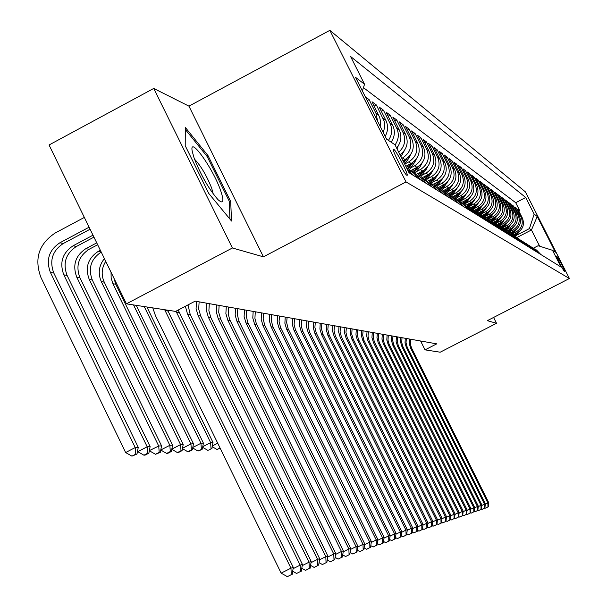 <?xml version="1.0" encoding="UTF-8"?>
<svg xmlns="http://www.w3.org/2000/svg" width="607" height="607" viewBox="0 0 607 607"><rect width="100%" height="100%" fill="white"/><g stroke="black" fill="none" stroke-linecap="round" stroke-linejoin="round"><path stroke-width="0.91" d="M406.804 175.248L407.016 175.332C409.293 175.954 396.371 150.597 393.761 149.314L393.495 149.216C391.265 148.677 404.323 174.224 406.804 175.248M153.723 88.44L232.405 247.99L263.423 256.837L188.929 106.142L153.723 88.44L49.053 144.982L126.431 303.834L175.59 311.414L195.15 301.148L436.752 343.85L425.037 349.867L440.181 352.204L496.526 323.296L493.582 317.453M188.929 106.142L329.851 30.35L525.419 191.88L569.404 278.514L406.03 181.925L329.851 30.35M512.794 235.099L517.619 232.595C523.143 229.006 524.721 224.158 522.361 218.05L517.938 209.324L519.744 210.659L518.848 211.122M513.583 233.263L516.398 231.806C521.944 228.194 523.53 223.323 521.163 217.192L516.716 208.421L515.798 208.899M516.716 208.421L514.865 207.055L519.342 215.887C521.724 222.063 520.131 226.965 514.539 230.599L509.622 233.149M506.443 231.123L511.39 228.558C517.043 224.878 518.659 219.916 516.246 213.672L511.716 204.741L513.613 206.137L512.672 206.623M503.188 229.051L508.165 226.464C513.886 222.746 515.518 217.723 513.074 211.403L508.499 202.366L510.441 203.8L509.478 204.293M499.842 226.935L504.865 224.324C510.646 220.553 512.308 215.477 509.834 209.081L505.199 199.938L507.186 201.403L506.208 201.911M496.397 224.772L501.488 222.132C507.338 218.315 509.015 213.171 506.511 206.699L501.822 197.45L503.863 198.944L502.854 199.475M492.854 222.572L498.021 219.886C503.939 216.024 505.639 210.811 503.112 204.263L498.362 194.9L500.449 196.433L499.417 196.972M489.234 220.303L494.47 217.579C500.464 213.672 502.179 208.398 499.622 201.767L494.819 192.282L496.958 193.861L495.896 194.415M485.554 217.966L490.828 215.219C496.898 211.259 498.635 205.917 496.048 199.202L491.184 189.604L493.377 191.22L492.292 191.789M481.753 215.576L487.095 212.799C493.241 208.785 495.001 203.375 492.376 196.577L487.459 186.857L489.705 188.511L488.589 189.096M477.846 213.14L483.263 210.31C489.492 206.243 491.275 200.773 488.612 193.883L483.635 184.035L485.941 185.734L484.796 186.334M473.817 210.644L479.34 207.761C485.638 203.641 487.444 198.094 484.758 191.122L479.712 181.144L482.079 182.889L480.903 183.504M469.659 208.087L475.304 205.151C481.685 200.97 483.513 195.348 480.79 188.276L475.683 178.177L478.111 179.968L476.905 180.598M465.486 205.424L471.161 202.457C477.626 198.223 479.484 192.525 476.723 185.363L471.548 175.127L474.037 176.971L472.8 177.616M461.191 202.685L466.904 199.703C473.46 195.408 475.342 189.634 472.542 182.373L467.299 171.993L469.856 173.883L468.589 174.55M456.76 199.878L462.534 196.865C469.173 192.51 471.078 186.653 468.247 179.293L462.929 168.776L465.561 170.719L464.256 171.402M452.185 197.009L458.035 193.944C464.772 189.528 466.707 183.595 463.831 176.136L458.444 165.468L461.153 167.464L459.81 168.169M447.45 194.065L453.414 190.947C460.243 186.47 462.2 180.446 459.287 172.881L453.824 162.069L456.608 164.118L455.227 164.846M442.609 191.03L448.656 187.867C455.584 183.322 457.572 177.206 454.613 169.535L449.081 158.571L451.942 160.68L450.523 161.424M437.655 187.889L443.763 184.687C450.789 180.074 452.799 173.875 449.81 166.09L444.187 154.967L447.139 157.137L445.675 157.911M432.533 184.665L438.724 181.417C445.849 176.736 447.898 170.446 444.855 162.547L439.157 151.257L442.192 153.495L440.69 154.284M427.229 181.356L433.535 178.048C440.765 173.299 442.837 166.91 439.756 158.89L433.975 147.433L437.101 149.739L435.553 150.559M421.736 177.965L428.185 174.581C435.523 169.748 437.624 163.268 434.498 155.126L428.633 143.495L431.858 145.877L430.257 146.719M416.045 174.482L422.669 170.999C430.113 166.098 432.252 159.512 429.081 151.249L423.125 139.435L426.448 141.886L424.801 142.759M410.317 170.817L416.979 167.312C424.543 162.327 426.713 155.635 423.489 147.243L417.441 135.247L420.871 137.781L419.171 138.677M405.802 166.288L411.106 163.503C418.784 158.435 420.992 151.636 417.715 143.108L411.576 130.93L415.12 133.54L413.359 134.466M402.972 160.658L405.036 159.565C412.843 154.413 415.082 147.509 411.758 138.844L405.522 126.468L409.179 129.162L407.365 130.118M400.013 154.777C406.993 149.352 408.86 142.569 405.605 134.435L399.269 121.855L403.048 124.64L401.174 125.634M396.599 147.994C401.219 142.448 402.107 136.408 399.247 129.875L392.805 117.09L396.712 119.966L394.77 120.998M391.136 142.19C394.823 136.742 395.332 131.074 392.661 125.163L386.12 112.166L390.157 115.14L388.154 116.203M385.172 136.302C388.123 131.029 388.351 125.695 385.855 120.292L379.2 107.06L383.381 110.14L381.302 111.248M380.172 126.355L380.521 121.468L379.732 117.485L372.038 101.779L376.363 104.973L374.216 106.119M365.346 96.847L369.102 99.616L367.235 100.61M557.165 256.7L556.558 256.313C558.212 260.858 560.716 265.767 564.062 271.033L564.647 271.382C563.015 266.883 560.519 261.989 557.165 256.7L556.665 256.958M516.754 237.595L531.451 229.985L529.441 228.589L534.16 214.127L525.715 197.503L350.588 56.497L364.541 84.252L355.55 77.362L386.606 139.155L394.975 144.754L409.042 172.737L561.012 267.027L552.529 250.319L538.136 245.721L533.515 248.111M534.16 214.127L537.241 216.487L555.39 252.239L552.529 250.319M401.811 158.351L402.555 157.957L405.036 159.565M404.679 164.057L408.701 161.94L411.106 163.503M410.598 167.934L414.649 165.802L416.979 167.312M416.432 171.629L420.408 169.543L422.669 170.999M422.085 175.218L425.993 173.162L428.185 174.581M427.571 178.693L431.41 176.675L433.535 178.048M432.89 182.062L436.668 180.082L438.724 181.417M438.049 185.34L441.767 183.39L443.763 184.687M443.064 188.519L446.722 186.607L448.656 187.867M447.936 191.607L451.532 189.725L453.414 190.947M452.67 194.604L456.206 192.76L458.035 193.944M457.268 197.525L460.751 195.704L462.534 196.865M461.745 200.363L465.174 198.572L466.904 199.703M466.1 203.125L469.469 201.365L471.161 202.457M470.334 205.811L473.657 204.081L475.304 205.151M474.462 208.429L477.739 206.729L479.34 207.761M478.483 210.986L481.708 209.301L483.263 210.31M482.398 213.467L485.577 211.813L487.095 212.799M486.215 215.887L489.348 214.256L490.828 215.219M489.932 218.247L493.021 216.646L494.47 217.579M493.567 220.553L496.609 218.968L498.021 219.886M497.103 222.799L500.107 221.236L501.488 222.132M500.563 224.992L503.522 223.452L504.865 224.324M503.931 227.132L506.86 225.614L508.165 226.464M507.224 229.226L510.115 227.724L511.39 228.558M510.441 231.267L513.294 229.787L514.539 230.599M519.744 210.659L515.715 202.708L363.441 87.643M369.102 99.616L375.915 113.168L377.675 121.377M376.363 104.973L384.201 121.225L384.792 126.446L383.32 132.614M383.381 110.14L389.967 123.236C392.653 129.177 392.145 134.891 388.434 140.376M390.157 115.14L396.637 128.016C399.292 133.897 398.769 139.542 395.066 144.944M396.712 119.966L403.086 132.63C406.197 140.118 404.74 146.644 398.716 152.198M403.048 124.64L409.323 137.099C412.669 145.817 410.415 152.774 402.555 157.957M409.179 129.162L415.355 141.416C418.648 149.997 416.432 156.841 408.701 161.94M415.12 133.54L421.205 145.604C424.445 154.049 422.26 160.779 414.649 165.802M420.871 137.781L426.865 149.656C430.059 157.972 427.905 164.603 420.408 169.543M426.448 141.886L432.351 153.586C435.5 161.781 433.375 168.298 425.993 173.162M431.858 145.877L437.67 157.403C440.773 165.468 438.686 171.887 431.41 176.675M437.101 149.739L442.837 161.098C445.887 169.042 443.831 175.37 436.668 180.082M442.192 153.495L447.845 164.687C450.857 172.517 448.831 178.754 441.767 183.39M447.139 157.137L452.708 168.169C455.682 175.886 453.679 182.032 446.722 186.607M451.942 160.68L457.435 171.553C460.364 179.164 458.399 185.218 451.532 189.725M456.608 164.118L462.026 174.846C464.916 182.343 462.974 188.314 456.206 192.76M461.153 167.464L466.495 178.041C469.348 185.439 467.428 191.326 460.751 195.704M465.561 170.719L470.835 181.152C473.65 188.451 471.76 194.255 465.174 198.572M469.856 173.883L475.061 184.179C477.838 191.38 475.979 197.108 469.469 201.365M474.037 176.971L479.173 187.123C481.92 194.232 480.076 199.878 473.657 204.081M478.111 179.968L483.18 189.991C485.888 197.002 484.067 202.579 477.739 206.729M482.079 182.889L487.08 192.783C489.75 199.711 487.96 205.212 481.708 209.301M485.941 185.734L490.881 195.507C493.521 202.343 491.753 207.776 485.577 211.813M489.705 188.511L494.591 198.163C497.194 204.908 495.449 210.272 489.348 214.256M493.377 191.22L498.203 200.75C500.775 207.412 499.045 212.708 493.021 216.646M496.958 193.861L501.723 203.269C504.265 209.855 502.558 215.083 496.609 218.968M500.449 196.433L505.161 205.735C507.672 212.238 505.988 217.405 500.107 221.236M503.863 198.944L508.514 208.133C510.995 214.559 509.334 219.666 503.522 223.452M507.186 201.403L511.792 210.477C514.243 216.828 512.596 221.874 506.86 225.614M510.441 203.8L514.986 212.769C517.414 219.044 515.791 224.029 510.115 227.724M513.613 206.137L518.112 215.007C520.51 221.206 518.902 226.138 513.294 229.787M539.737 253.825L534.972 249.052M540.852 254.523L536.413 249.932M538.037 252.778L533.545 248.126M532.066 247.231L536.899 252.064M535.162 250.987L530.609 246.283M529.092 245.365L533.985 250.259M532.21 249.158L527.597 244.393M526.049 243.46L531.011 248.415M529.19 247.284L524.516 242.459M522.931 241.503L527.961 246.525M526.102 245.365L521.36 240.478M519.736 239.499L524.843 244.583M522.931 243.399L518.128 238.445M516.458 237.443L521.641 242.603M519.683 241.381L514.812 236.366M513.105 235.334L518.363 240.562M516.352 239.317L511.413 234.234M509.66 233.179L515.002 238.475M512.938 237.2L507.922 232.049M506.124 230.963L511.549 236.335M509.432 235.023L504.349 229.803M502.505 228.687L508.006 234.143M505.843 232.792L500.676 227.496M498.787 226.358L504.379 231.889M502.148 230.508L496.913 225.136M494.963 223.96L500.646 229.575M498.362 228.156L493.043 222.701M491.04 221.502L496.814 227.193M494.47 225.736L489.067 220.212M487.011 218.975L492.884 224.757M490.464 223.255L484.978 217.647M482.868 216.373L488.832 222.245M486.351 220.705L480.774 215.007M478.604 213.702L484.674 219.666M482.125 218.08L476.457 212.298M474.219 210.955L480.395 217.01M477.77 215.379L472.011 209.506M469.712 208.125L475.994 214.279M473.293 212.602L467.436 206.638M465.061 205.212L471.464 211.464M468.68 209.734L462.724 203.679M460.281 202.214L464.044 204.809L466.791 208.565M463.923 206.79L457.868 200.629M455.349 199.126L459.188 201.759L461.988 205.583M459.029 203.747L452.86 197.487M450.265 195.94L454.173 198.618L457.025 202.51M453.975 200.613L447.7 194.255M448.361 188.018L444.999 192.639L449.005 195.371L451.912 199.331M448.77 197.381L442.374 190.909M439.605 189.263L443.679 192.024L446.638 196.061M443.391 194.043L436.881 187.464M436.19 182.745L434.013 185.75L438.171 188.572L441.19 192.685M437.837 190.598L431.198 183.898M428.246 182.146L432.488 184.998L435.568 189.187M432.101 187.039L429.24 183.048L425.332 180.218M422.282 178.405L426.607 181.311L429.748 185.583M426.167 183.36L423.254 179.293L419.27 176.417M416.114 174.543L420.53 177.494L423.739 181.857M420.036 179.551L417.055 175.415L413.003 172.479M409.725 170.544L414.247 173.549L417.517 177.995M413.686 175.613L406.993 168.663M407.115 168.905L411.083 174.004M516.656 235.213L529.441 228.589M232.405 247.99L126.431 303.834M263.423 256.837L406.03 181.925M569.404 278.514L487.322 320.671L496.526 323.296M420.598 340.99L425.037 349.867M539.684 246.222L531.451 229.985L537.241 216.487M515.715 202.708L525.715 197.503M364.541 84.252L362.379 90.944M208.762 193.443L231.533 221.039L230.69 201.516L207.996 155.597L185.317 127.424L185.218 145.718L208.762 193.443M206.881 156.196L207.996 155.597M229.241 202.283L230.69 201.516M410.636 339.23L410.37 343.865L411.409 347.697L488.749 502.717L487.907 502.998L487.937 506.959L485.554 508.158L487.937 506.959M409.573 339.047L409.315 343.691L410.636 348.137L487.907 502.998L485.304 504.311M484.902 507.763L485.554 508.158M488.278 506.837L488.749 502.717M515.548 233.672L513.977 235.812M519.433 231.419L515.51 236.776M516.921 232.959L514.561 236.191M514.918 236.427L517.786 232.511M220.675 190.666C213.004 168.238 188.929 134.671 192.222 151.302L194.134 158.131C201.046 175.491 209.02 189.346 218.05 199.703C223.429 204.453 224.302 201.441 220.675 190.666M213.171 193.853L211.706 188.208C206.463 175.264 200.735 165.597 194.521 159.193M185.302 129.435L207.199 156.591L229.196 201.114L229.947 219.112M406.364 338.478L406.037 342.492L407.153 347.045L485.357 503.848L484.492 504.129L484.53 508.135L482.11 509.341L484.53 508.135M405.286 338.289L405.021 342.985L406.356 347.485L484.492 504.129L481.821 505.472M481.419 508.932L482.11 509.341M484.872 508.013L485.357 503.848M402.001 337.704L401.735 342.447L402.798 346.369L481.882 504.994L480.994 505.29L481.032 509.334L478.589 510.563L481.032 509.334M400.893 337.507L400.628 342.265L401.978 346.817L480.994 505.29L478.263 506.655M477.861 510.123L478.589 510.563M481.389 509.212L481.882 504.994M397.532 336.915L397.198 341.028L398.336 345.679L478.324 506.17L477.421 506.473L477.459 510.563L474.985 511.807L477.459 510.563M396.401 336.718L396.128 341.529L397.502 346.134L477.421 506.473L474.621 507.877M474.211 511.344L474.985 511.807M477.823 510.441L478.324 506.17M392.964 336.111L392.623 340.269L393.776 344.981L474.674 507.376L473.756 507.687L473.794 511.83L471.298 513.082L473.794 511.83M391.803 335.906L391.53 340.77L392.911 345.429L473.756 507.687L470.888 509.121M470.471 512.589L471.298 513.082M474.166 511.701L474.674 507.376M512.452 231.684L510.859 233.854M516.443 229.347L512.429 234.848M513.856 230.956L511.443 234.249M511.838 234.469L514.744 230.493M509.281 229.651L507.664 231.859M513.393 227.23L509.265 232.883M510.715 228.907L508.279 232.246M508.666 232.481L511.625 228.429M506.033 227.572L504.394 229.825M510.275 225.053L506.018 230.88M507.505 226.806L505.032 230.197M505.426 230.448L508.438 226.32M502.717 225.44L501.056 227.708M507.08 222.822L502.717 228.793M504.22 224.658L501.701 228.111M502.095 228.376L505.176 224.158M388.283 335.284L388.002 340.193L389.102 344.26L470.949 508.613L470 508.924L470.046 513.12L467.519 514.387L470.046 513.12M387.091 335.072L386.811 339.996L388.214 344.715L470 508.924L467.064 510.404M466.646 513.871L467.519 514.387M470.425 512.991L470.949 508.613M499.311 223.262L497.641 225.554M503.818 220.531L499.349 226.646M500.858 222.458L498.286 225.979M498.673 226.274L501.837 221.942M383.48 334.434L383.199 339.404L384.314 343.516L467.124 509.88L466.153 510.199L466.206 514.44L463.649 515.722L466.206 514.44M382.266 334.214L381.985 339.199L383.404 343.979L466.153 510.199L463.141 511.709M462.724 515.176L463.649 515.722M466.593 514.304L467.124 509.88M495.828 221.024L494.128 223.353M500.472 218.186L495.896 224.461M497.406 220.204L494.773 223.816M495.198 224.074L498.415 219.666M378.571 333.562L378.282 338.592L379.413 342.758L463.209 511.17L462.215 511.504L462.268 515.798L459.681 517.096L462.268 515.798M377.319 333.342L376.97 337.667L378.161 342.568L462.215 511.504L459.127 513.052M458.702 516.519L459.681 517.096M462.663 515.662L463.209 511.17M492.254 218.732L490.517 221.107M497.034 215.781L492.345 222.223M493.878 217.89L491.184 221.57M491.647 221.813L494.91 217.336M373.533 332.674L373.176 337.037L374.382 341.984L459.188 512.505L458.171 512.839L458.232 517.187L455.607 518.499L458.232 517.187M372.258 332.446L371.962 337.56L373.419 342.454L458.171 512.839L455.007 514.433M454.582 517.892L455.607 518.499M458.642 517.043L459.188 512.505M488.589 216.38L486.814 218.823M493.521 213.307L488.696 219.946M490.251 215.515L487.535 219.241M487.998 219.499L491.321 214.946M368.373 331.763L368.009 336.179L369.231 341.187L455.075 513.863L454.028 514.212L454.097 518.613L451.441 519.941L454.097 518.613M367.06 331.528L366.696 335.967L367.918 340.99L454.028 514.212L450.781 515.844M450.356 519.304L451.441 519.941M454.514 518.469L455.075 513.863M484.834 213.975L483.028 216.456M489.91 210.773L484.947 217.625M486.541 213.087L483.787 216.866M484.249 217.139L487.633 212.496M363.077 330.823L362.713 335.299L363.942 340.375L450.849 515.26L449.779 515.616L449.848 520.07L447.162 521.421L449.848 520.07M361.734 330.587L361.431 335.83L362.918 340.846L449.779 515.616L446.441 517.293M446.016 520.745L447.162 521.421M450.28 519.926L450.849 515.26M480.987 211.502L479.173 213.99M486.207 208.178L481.131 215.204M482.732 210.591L479.932 214.43M480.395 214.734L483.862 209.984M357.644 329.867L357.341 335.155L358.525 339.541L446.517 516.694L445.417 517.058L445.492 521.572L442.769 522.938L445.492 521.572M356.263 329.624L355.96 334.927L357.144 339.328L445.417 517.058L441.995 518.78M441.562 522.225L442.769 522.938M445.933 521.421L446.517 516.694M477.034 208.967L475.205 211.471M482.406 205.507L477.208 212.723M478.824 208.026L475.971 211.949M476.434 212.275L479.985 207.397M352.068 328.88L351.764 334.245L353.282 339.374L442.071 518.166L440.94 518.545L441.023 523.113L438.262 524.494L441.023 523.113M350.656 328.63L350.353 334.009L351.87 339.161L440.94 518.545L437.427 520.305M436.994 523.75L438.262 524.494M441.471 522.953L442.071 518.166M472.974 206.365L471.123 208.899M478.506 202.768L473.179 210.197M474.818 205.401L471.889 209.415M472.39 209.719L476.017 204.749M346.347 327.871L345.967 332.522L347.25 337.796L437.503 519.675L436.342 520.062L436.433 524.691L433.633 526.094L436.433 524.691M344.897 327.613L344.586 333.061L346.127 338.281L436.342 520.062L432.73 521.876M432.298 525.305L433.633 526.094M436.896 524.531L437.503 519.675M468.809 203.686L466.927 206.274M474.499 199.946L469.029 207.609M470.706 202.7L467.724 206.79M468.24 207.093L471.935 202.025M340.474 326.832L340.087 331.551L341.384 336.893L432.814 521.231L431.623 521.625L431.714 526.315L428.883 527.741L431.714 526.315M338.979 326.566L338.668 332.09L340.231 337.378L431.623 521.625L427.912 523.492M427.472 526.914L428.883 527.741M432.192 526.155L432.814 521.231M464.53 200.94L462.602 203.588M470.387 197.055L464.757 204.969M466.472 199.923L463.445 204.081M463.968 204.407L467.747 199.217M334.442 325.769L334.047 330.549L335.36 335.959L427.996 522.824L426.774 523.234L426.865 527.984L423.997 529.425L426.865 527.984M332.902 325.496L332.583 331.096L334.169 336.453L426.774 523.234L422.958 525.146M422.518 528.553L423.997 529.425M427.358 527.817L427.996 522.824M460.129 198.117L458.179 200.796M466.161 194.073L460.364 202.26M462.132 197.07L459.044 201.312M459.567 201.668L463.445 196.342M328.235 324.669L327.841 329.518L329.176 335.011L423.041 524.463L421.782 524.88L421.888 529.699L418.982 531.163L421.888 529.699M326.657 324.388L326.338 330.064L327.939 335.504L421.782 524.88L417.859 526.853M417.419 530.245L418.982 531.163M422.389 529.524L423.041 524.463M455.614 195.219L453.641 197.928M461.813 191.008L455.903 199.4M457.67 194.141L454.506 198.489M455.03 198.868L459.029 193.375M321.862 323.546L321.46 328.455L322.81 334.025L417.95 526.148L416.652 526.58L416.766 531.466L413.815 532.946L416.766 531.466M320.238 323.258L319.912 329.009L321.535 334.525L416.652 526.58L412.616 528.606M412.176 531.982L413.815 532.946M417.282 531.284L417.95 526.148M450.963 192.229L448.96 194.984M457.337 187.859L451.312 196.471M453.08 191.129L449.825 195.591M450.364 195.985L454.484 190.325M315.306 322.385L314.896 327.37L316.262 333.015L412.714 527.885L411.379 528.325L411.493 533.28L408.503 534.782L411.493 533.28M313.637 322.089L313.303 327.924L314.95 333.516L411.379 528.325L407.221 530.412M406.781 533.773L408.503 534.782M412.032 533.098L412.714 527.885M446.183 189.164L444.134 191.979M452.739 184.611L446.57 193.481M445.621 192.95L449.81 187.184M308.561 321.194L308.151 326.247L309.532 331.976L407.32 529.668L405.946 530.123L406.075 535.146L403.04 536.671L406.075 535.146M306.846 320.891L306.505 326.809L308.174 332.477L405.946 530.123L401.667 532.271M401.227 535.609L403.04 536.671M406.622 534.957L407.32 529.668M441.259 186L439.157 188.898M447.996 181.273L441.684 190.416M443.497 184.824L440.105 189.498M440.735 189.832L445.007 183.951M301.618 319.965L301.277 325.951L302.605 330.906L401.773 531.504L400.354 531.975L400.491 537.066L397.41 538.614L400.491 537.066M299.85 319.654L299.509 325.663L301.201 331.414L400.354 531.975L395.946 534.19M395.506 537.499L397.41 538.614M401.052 536.876L401.773 531.504M443.118 177.828L436.638 187.282M438.497 181.539L435.052 186.281M435.689 186.645L440.067 180.62M294.471 318.705L294.122 324.775L295.472 329.806L396.052 533.394L394.596 533.879L394.74 539.046L391.621 540.617L394.74 539.046M292.65 318.379L292.301 324.479L294.016 330.314L394.596 533.879L390.051 536.163M389.611 539.448L391.621 540.617M395.324 538.849L396.052 533.394M430.97 179.391L428.792 182.404M438.095 174.285L431.456 184.035M433.352 178.147L429.839 182.98M430.477 183.382L434.976 177.183M287.103 317.4L286.671 322.681L288.12 328.668L390.164 535.344L388.662 535.844L388.814 541.087L385.642 542.681L388.814 541.087M285.229 317.066L284.88 323.258L286.618 329.184L388.662 535.844L383.973 538.197M383.533 541.452L385.642 542.681M389.413 540.883L390.164 535.344M425.59 175.939L423.398 178.959M432.912 170.62L426.144 180.658M428.041 174.649L424.46 179.596M425.09 180.036L429.733 173.64M279.516 316.057L279.076 321.422L280.548 327.499L384.094 537.354L382.547 537.863L382.706 543.189L379.489 544.805L382.706 543.189M277.581 315.716L277.224 322.006L278.992 328.015L382.547 537.863L377.706 540.298M377.266 543.515L379.489 544.805M383.32 542.977L384.094 537.354M420.052 172.38L417.828 175.438M427.571 166.849L420.643 177.198M422.578 171.053L418.891 176.129M419.558 176.569L424.339 169.975M271.693 314.676L271.246 320.124L272.733 326.3L377.827 539.426L376.234 539.957L376.401 545.359L373.138 547.006L376.401 545.359M269.698 314.327L269.333 320.708L271.124 326.816L376.234 539.957L371.241 542.461M370.801 545.647L373.138 547.006M377.038 545.139L377.827 539.426M414.331 168.7L412.07 171.819M422.062 162.949L420.598 165.878L414.96 173.655M416.933 167.335L413.147 172.555M413.875 172.957L418.777 166.197M263.62 313.25L263.172 318.781L264.675 325.056L371.37 541.565L369.716 542.112L369.898 547.605L366.582 549.267L369.898 547.605M261.564 312.886L261.192 319.373L263.013 325.58L369.716 542.112L364.564 544.699M364.124 547.848L366.582 549.267M370.558 547.377L371.37 541.565M255.297 311.778L254.917 318.341L256.366 323.774L364.693 543.773L362.994 544.335L363.183 549.912L359.822 551.604L363.183 549.912M253.172 311.406L252.793 317.992L254.637 324.297L362.994 544.335L357.667 547.013M357.227 550.109L359.822 551.604M363.866 549.676L364.693 543.773M246.692 310.26L246.222 315.974L247.777 322.446L357.804 546.05L356.051 546.634L356.248 552.302L352.826 554.024L356.248 552.302M244.5 309.873L244.113 316.566L245.987 322.977L356.051 546.634L350.543 549.403M350.102 552.453L352.826 554.024M356.954 552.059L357.804 546.05M408.428 164.907L406.47 167.615M416.372 158.928L414.839 162.077L409.08 170.021M411.121 163.495L407.259 168.814M407.987 169.254L413.033 162.289M410.499 154.77L408.89 158.161L404.649 164.004M405.112 159.527L403.511 161.735M403.951 162.615L407.122 158.252M404.429 150.475L400.931 156.606M400.21 155.172L401.015 154.072M220.022 447.928L216.995 449.483L220.182 448.247M212.389 445.94L217.716 443.193M212.245 446.722L216.995 449.483M237.807 308.69L237.329 314.494L238.908 321.073L350.687 548.409L348.866 549.009L349.086 554.768L345.603 556.52L349.086 554.768M235.539 308.288L235.152 315.094L237.056 321.611L348.866 549.009L343.175 551.877M342.743 554.866L345.603 556.52M349.807 554.517L350.687 548.409M398.154 146.029L397.054 148.89M144.254 306.581L210.629 442.64L212.996 442.48L146.886 306.99M208.55 450.144L211.957 448.391L208.55 450.144M202.761 446.691L210.629 442.64L211.008 448.467M202.647 447.344L207.602 450.219M211.957 448.391L212.996 442.48M228.627 307.066L228.224 313.956L229.742 319.661L343.319 550.845L341.445 551.467L341.673 557.325L338.137 559.1L341.673 557.325M226.282 306.649L225.88 313.569L227.815 320.2L341.445 551.467L335.55 554.434M335.117 557.37L338.137 559.1M342.424 557.067L343.319 550.845M391.667 141.431L391.424 142.379M133.525 304.926L200.947 443.269L203.398 443.11L136.241 305.351M198.868 450.902L202.328 449.119L197.882 450.978L198.868 450.902M192.806 447.465L200.947 443.269L201.349 449.195M192.707 447.981L197.882 450.978M202.328 449.119L203.398 443.11M219.127 305.389L218.717 312.393L220.682 319.107L335.701 553.364L333.759 554.009L334.002 559.965L330.405 561.771L334.002 559.965M216.699 304.957L216.289 311.998L218.262 318.736L333.759 554.009L327.659 557.082M327.234 559.95L330.405 561.771M334.776 559.692L335.701 553.364M113.941 278.188L115.785 284.251L193.474 443.763L190.939 443.922L191.357 449.954L187.836 451.767L188.853 451.684L192.366 449.87L191.357 449.954M111.035 272.232L111.157 278.135L112.94 283.735L190.939 443.922L182.495 448.277M182.434 448.641L187.836 451.767M192.366 449.87L193.474 443.763M209.294 303.652L208.884 310.784L210.872 317.605L327.818 555.974L325.807 556.642L326.058 562.697L322.4 564.54L326.058 562.697M206.782 303.204L206.372 310.367L208.368 317.226L325.807 556.642L319.479 559.829M319.062 562.621L322.4 564.54M326.87 562.423L327.818 555.974M105.732 261.344C101.574 268.051 101.081 274.986 104.245 282.164L183.2 444.43L180.575 444.605L181.015 450.735L177.434 452.579L178.488 452.496L182.062 450.652L181.015 450.735M104.404 258.612C98.804 265.684 97.773 273.355 101.301 281.625L180.575 444.605L171.827 449.119M171.789 449.324L177.434 452.579M182.062 450.652L183.2 444.43M199.119 301.854L198.694 309.107L200.72 316.057L319.654 558.675L317.56 559.366L317.833 565.527L314.115 567.401L317.833 565.527M196.516 301.391L196.091 308.682L198.125 315.663L317.56 559.366L311.004 562.674M310.594 565.39L314.115 567.401M318.667 565.246L319.654 558.675M100.345 250.274L98.258 251.381C87.886 258.301 84.881 267.649 89.252 279.448L169.846 445.303L172.563 445.128L92.302 280.002L89.252 279.448M101.225 252.08C90.929 258.977 87.954 268.279 92.302 280.002M167.76 453.338L171.394 451.464L170.301 451.54L166.659 453.421L167.76 453.338M160.772 449.992L169.846 445.303L170.301 451.54M160.764 450.022L166.659 453.421M171.394 451.464L172.563 445.128M188.003 304.896L190.203 314.449L311.186 561.483L309.016 562.196L309.304 568.463L305.518 570.375L309.304 568.463M185.385 306.277L187.51 314.039L309.016 562.196L302.21 565.625M301.808 568.258L305.518 570.375M310.169 568.167L311.186 561.483M97.651 244.742L89.054 249.318C78.546 256.329 75.511 265.805 79.927 277.756L161.545 445.849L158.723 446.031L159.209 452.382L155.506 454.294L160.339 452.298L159.209 452.382M96.733 242.868L85.928 248.62C75.382 255.661 72.324 265.183 76.77 277.187L158.723 446.031L149.36 450.614M149.459 450.819L155.506 454.294M160.339 452.298L161.545 445.849M178.185 310.056L302.4 564.389L300.154 565.132L300.457 571.513L296.603 573.456L300.457 571.513M175.984 311.209L300.154 565.132L293.09 568.691M292.695 571.233L296.603 573.456M301.36 571.202L302.4 564.389M93.941 237.132L76.391 246.48C65.708 253.62 62.612 263.271 67.104 275.441L150.119 446.593L147.198 446.79L147.706 453.254L143.935 455.197L145.111 455.106L148.874 453.163L147.706 453.254M92.992 235.182L73.151 245.752C62.422 252.922 59.311 262.619 63.826 274.842L147.198 446.79L137.766 451.661L137.531 451.183M137.766 451.661L143.935 455.197M148.874 453.163L150.119 446.593M167.578 310.177L293.287 567.401L290.958 568.175L291.277 574.677L287.354 576.65L291.277 574.677M164.679 309.729L290.958 568.175L281.132 573.122L155.46 315.663L152.789 307.901M281.132 573.122L287.354 576.65M292.21 574.351L293.287 567.401M89.1 227.2L59.896 242.777C48.977 250.084 45.813 259.963 50.404 272.414L135.232 447.571L125.634 452.534L40.935 277.452C34.053 258.794 38.795 243.984 55.161 233.02L84.343 217.427M90.086 229.226L63.257 243.528C52.384 250.805 49.235 260.638 53.803 273.029L138.267 447.374L135.232 447.571L135.763 454.157L131.931 456.138L136.977 454.066L135.763 454.157M125.634 452.534L131.931 456.138M136.977 454.066L138.267 447.374M516.398 231.806L517.619 232.595M521.163 217.192L522.361 218.05M375.915 113.168L378.806 115.239M383.063 118.289L385.855 120.292M389.967 123.236L392.661 125.163M396.637 128.016L399.247 129.875M403.086 132.63L405.605 134.435M409.323 137.099L411.758 138.844M415.355 141.416L417.715 143.108M421.205 145.604L423.489 147.243M426.865 149.656L429.081 151.249M432.351 153.586L434.498 155.126M437.67 157.403L439.756 158.89M442.837 161.098L444.855 162.547M447.845 164.687L449.81 166.09M452.708 168.169L454.613 169.535M457.435 171.553L459.287 172.881M462.026 174.846L463.831 176.136M466.495 178.041L468.247 179.293M470.835 181.152L472.542 182.373M475.061 184.179L476.723 185.363M479.173 187.123L480.79 188.276M483.18 189.991L484.758 191.122M487.08 192.783L488.612 193.883M490.881 195.507L492.376 196.577M494.591 198.163L496.048 199.202M498.203 200.75L499.622 201.767M501.723 203.269L503.112 204.263M505.161 205.735L506.511 206.699M508.514 208.133L509.834 209.081M511.792 210.477L513.074 211.403M514.986 212.769L516.246 213.672M518.112 215.007L519.342 215.887M539.714 253.779L540.829 254.477M536.869 252.019L538.014 252.724M533.963 250.213L535.139 250.941M530.988 248.362L532.187 249.113M527.938 246.472L529.167 247.239M524.82 244.538L526.072 245.319M521.618 242.55L522.908 243.346M518.332 240.516L519.66 241.336M514.971 238.43L516.329 239.264M511.519 236.282L512.915 237.147M507.983 234.09L509.41 234.977M504.349 231.836L505.813 232.739M500.623 229.522L502.126 230.455M496.792 227.139L498.332 228.103M492.854 224.696L494.439 225.683M488.81 222.185L490.441 223.201M484.644 219.605L486.328 220.645M480.365 216.949L482.095 218.019M475.964 214.218L477.739 215.318M471.434 211.403L473.263 212.541M466.76 208.505L468.65 209.673M461.95 205.523L463.892 206.729M456.995 202.442L458.998 203.686M451.881 199.271L453.945 200.553M446.608 195.993L448.732 197.321M441.16 192.616L443.36 193.982M435.53 189.126L437.806 190.537M429.718 185.514L432.063 186.971M423.709 181.781L426.137 183.291M417.487 177.927L419.998 179.482M411.045 173.928L413.648 175.544M411.69 348.304L410.636 348.137M407.441 347.652L406.356 347.485M403.086 346.984L401.978 346.817M398.632 346.301L397.502 346.134M394.072 345.611L392.911 345.429M389.398 344.897L388.214 344.715M384.618 344.161L383.404 343.979M379.716 343.41L378.472 343.221M374.694 342.644L373.419 342.454M369.542 341.862L368.237 341.658M364.261 341.051L362.918 340.846M358.843 340.224L357.47 340.011M353.282 339.374L351.87 339.161M347.576 338.501L346.127 338.281M341.718 337.606L340.231 337.378M335.701 336.688L334.169 336.453M329.518 335.739L327.939 335.504M323.159 334.768L321.535 334.525M456.403 189.475L455.986 189.202M316.619 333.767L314.95 333.516M451.729 186.395L451.267 186.091M309.889 332.742L308.174 332.477M446.911 183.223L446.411 182.889M302.961 331.68L301.201 331.414M441.964 179.96L441.41 179.589M295.837 330.595L294.016 330.314M436.858 176.599L436.251 176.197M288.492 329.472L286.618 329.184M431.607 173.132L430.947 172.699M280.92 328.311L278.992 328.015M426.19 169.558L425.469 169.087M273.112 327.12L271.124 326.816M420.598 165.878L419.824 165.37M265.062 325.891L263.013 325.58M256.753 324.624L254.637 324.297M248.18 323.311L245.987 322.977M414.839 162.077L413.997 161.523M408.89 158.161L407.98 157.554M402.744 154.11L401.758 153.457M239.317 321.953L237.056 321.611M230.152 320.557L227.815 320.2M220.682 319.107L218.262 318.736M115.785 284.251L112.94 283.735M210.872 317.605L208.368 317.226M104.245 282.164L101.301 281.625M200.72 316.057L198.125 315.663M101.202 252.042L98.258 251.381M190.203 314.449L187.51 314.039M89.054 249.318L85.928 248.62M79.927 277.756L76.77 277.187M179.3 312.78L176.508 312.355M76.391 246.48L73.151 245.752M67.104 275.441L63.826 274.842M167.98 311.05L165.089 310.609M63.257 243.528L59.896 242.777M53.803 273.029L50.404 272.414"/></g></svg>
